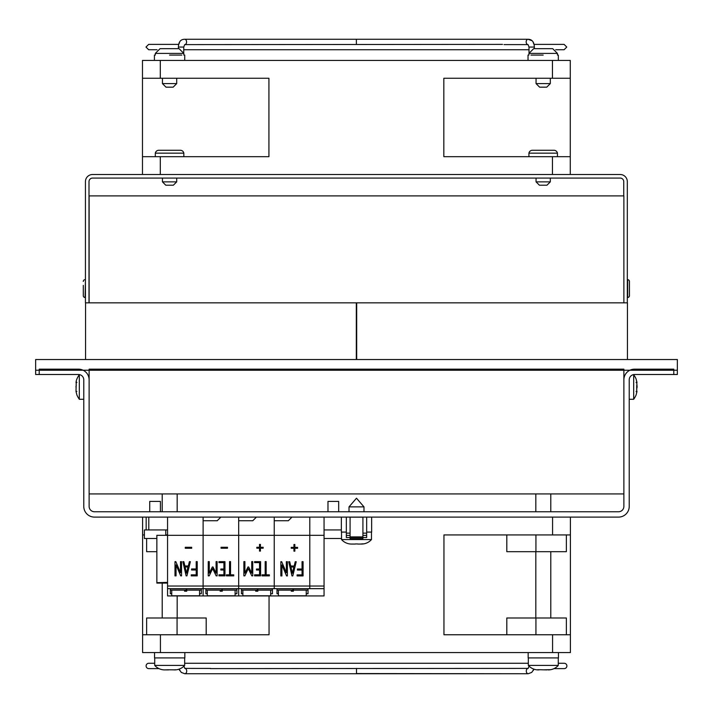 <?xml version="1.0" encoding="UTF-8"?>
<svg xmlns="http://www.w3.org/2000/svg" width="713" height="713" viewBox="0 0 713 713"><rect width="100%" height="100%" fill="white"/><g stroke="black" fill="none" stroke-linecap="round" stroke-linejoin="round"><path stroke-width="1.07" d="M35.65 370.225L35.65 359.53L677.35 359.53L677.35 370.225L35.65 370.225L35.65 374.503L78.43 374.503A5.348 5.348 0 0 1 83.778 379.851L83.778 506.408A10.695 10.695 0 0 0 94.472 517.103L618.528 517.103A10.695 10.695 0 0 0 629.222 506.408L629.222 379.851A5.348 5.348 0 0 1 634.57 374.503L677.35 374.503L677.35 369.156M673.785 374.503L673.785 369.156L634.57 369.156A10.695 10.695 0 0 0 623.875 379.851L623.875 506.408A5.348 5.348 0 0 1 618.528 511.756L94.472 511.756A5.348 5.348 0 0 1 89.125 506.408L89.125 379.851A10.695 10.695 0 0 0 78.43 369.156L39.215 369.156L39.215 374.503M629.222 379.851L629.222 399.28L633.679 399.28A24.714 24.714 0 0 0 636.103 395.002L637.003 391.384L636.415 391.883M633.197 374.681A5.348 5.348 0 0 1 634.57 374.503A5.348 5.348 0 0 0 633.197 374.681A5.348 5.348 0 0 1 634.57 374.503A5.348 5.348 0 0 0 633.197 374.681L633.679 374.681A24.714 24.714 0 0 1 636.103 378.959A24.714 24.714 0 0 0 633.679 374.681A24.714 24.714 0 0 1 636.103 378.959L637.003 382.578L636.13 382.578M78.43 374.503A5.348 5.348 0 0 1 79.803 374.681L79.321 374.681L79.321 399.28L83.778 399.28M623.875 302.847L89.125 302.847L89.125 195.897L623.875 195.897L623.875 302.847M622.075 369.156A1.782 1.782 0 0 1 622.11 369.156L623.875 369.156L623.875 493.931L89.125 493.931L89.125 369.156L90.89 369.156A1.782 1.782 0 0 1 90.907 369.156L622.075 369.156M627.315 302.847L627.315 181.637A7.13 7.13 0 0 0 620.185 174.507L92.565 174.507A7.13 7.13 0 0 0 85.435 181.637L85.435 302.847L356.322 302.847L356.322 359.53M89 302.847L89 181.637A3.565 3.565 0 0 1 92.565 178.072L620.185 178.072A3.565 3.565 0 0 1 623.75 181.637L623.75 195.897M85.56 359.53L85.56 302.847M627.44 359.53L627.44 302.847L356.678 302.847L356.678 359.53M566.363 634.748L566.363 617.993L506.809 617.993L506.809 634.748M206.191 634.748L206.191 617.993L146.637 617.993L146.637 634.748M570.4 517.103L570.4 652.573L142.6 652.573L142.6 634.748L142.6 652.573M165.773 534.928L167.555 534.928M269.051 595.925L269.051 634.748L142.6 634.748L142.6 517.103L142.6 534.928L144.382 534.928M570.4 634.748L443.949 634.748L443.949 534.928L552.575 534.928L552.575 517.103M535.935 534.928L535.935 551.684L506.809 551.684L506.809 534.928M570.4 534.928L552.575 534.928M535.935 551.684L566.363 551.684L566.363 534.928M146.637 538.493L146.637 551.684L156.86 551.684M142.475 174.507L142.475 60.427L570.275 60.427L570.275 174.507M570.275 156.682L443.834 156.682L443.834 78.252L570.275 78.252M142.475 78.252L268.926 78.252L268.926 156.682L142.475 156.682M164.703 669.899A13.333 13.333 0 0 1 154.721 665.407L154.721 657.921L154.721 663.268L148.785 663.268A2.674 2.674 0 0 0 146.112 665.942A2.674 2.674 0 0 0 148.785 668.616L158.999 668.616A13.333 13.333 0 0 0 164.703 669.899L168.553 669.765M558.279 663.268L564.215 663.268A2.674 2.674 0 0 1 566.888 665.942A2.674 2.674 0 0 1 564.215 668.616L554.01 668.616A13.333 13.333 0 0 1 548.297 669.899L549.037 669.721M318.515 668.544L319.067 668.58M356.5 673.553L528.181 673.74A2.674 1.889 -90 0 1 526.292 671.067A2.674 1.889 -90 0 1 528.181 668.393L210.38 668.616M210.638 668.429L184.827 668.393L183.865 665.942M356.5 668.393L356.5 673.74L184.819 673.74L528.181 673.74L531.738 672.404M184.845 652.573L184.845 657.921L184.845 652.573M154.543 657.921L154.543 652.573L154.543 657.921L184.845 657.921M558.457 657.921L558.457 652.573L558.457 657.921L528.155 657.921L528.155 652.573L528.155 657.921M356.5 668.616L356.5 669.186M529.01 52.521L529.01 47.058L528.057 44.607A2.674 1.889 -90 0 1 526.167 41.933A2.674 1.889 -90 0 1 528.057 39.26L184.694 39.26A2.674 1.889 90 0 1 186.592 41.933A2.674 1.889 90 0 1 184.694 44.607L502.496 44.384M531.613 40.596L528.057 39.26L356.375 39.26L356.375 40.044M356.375 40.454L356.375 40.953M356.375 39.26L356.375 42.914M543.181 55.079C562.726 55.079 562.726 55.079 543.181 55.079L530.944 55.079M169.569 55.079C150.024 55.079 150.024 55.079 169.569 55.079L181.815 55.079M356.375 44.42L356.375 41.933M203.116 517.103L203.116 586.024L324.059 586.024L324.059 517.103M199.551 593.733L199.551 595.792L171.744 595.792L171.744 590.159L170.318 590.159L185.826 590.159L186.717 589.348L185.826 590.159L201.333 590.159L199.551 590.159L199.551 593.733L201.333 593.733L201.333 588.662L203.116 588.662L203.116 535.32L167.555 535.32L167.555 595.925L324.059 595.925L324.059 586.024M256.413 517.103L252.776 520.74L238.677 520.74L238.677 588.662L241.44 588.662L241.44 593.733L242.866 593.733L242.866 595.792L270.673 595.792L270.673 593.733L272.455 593.733L272.455 588.662L277 588.662L277 593.733L278.426 593.733L278.426 595.792L306.233 595.792L306.233 593.733L308.016 593.733L308.016 588.662L309.798 588.662L309.798 517.103L309.798 535.32L238.677 535.32L238.677 595.925L238.677 588.662L236.894 588.662L236.894 593.733L235.112 593.733L235.112 595.792L207.305 595.792L207.305 593.733L205.879 593.733L205.879 588.662L203.116 588.662L203.116 595.925L203.116 586.024L167.555 586.024M171.744 593.733L170.318 593.733L170.318 588.662L167.555 588.662M191.69 548.261L185.264 548.261L185.264 547.29L191.69 547.29L191.69 548.261M183.856 561.684L184.881 565.97L188.339 565.97L189.382 561.684L190.371 561.684L186.922 575.881L186.138 575.881L182.858 561.684L183.856 561.684M196.2 561.621L197.225 561.621L197.225 575.881L191.236 575.881L191.236 574.847L196.2 574.847L196.2 569.99L191.565 569.99L191.565 568.956L196.2 568.956L196.2 561.621L197.225 561.621L197.225 575.881L192.421 575.881L192.421 574.847M174.988 561.648L175.835 561.648L180.496 572.646L180.496 561.648L181.53 561.648L181.53 575.881L180.701 575.863L176.058 564.892L176.058 575.881L174.988 575.881L174.988 561.648M167.555 517.103L167.555 535.32L156.86 535.32L156.86 582.681L167.555 582.681M184.578 590.159L184.578 591.202L186.717 591.202L186.717 590.159L186.717 591.202M156.86 538.493L144.382 538.493L144.382 529.937L167.555 529.937M167.555 582.378L156.86 582.681M185.104 566.987L186.548 573.199L187.956 566.987L185.104 566.987M324.059 588.662L309.798 588.662L309.798 535.32L324.059 535.32M274.238 588.662L274.238 535.32L274.238 588.662M293.943 547.37L293.943 544.509L294.843 544.509L294.843 547.37L297.579 547.37L297.579 548.279L294.843 548.279L294.843 551.176L293.943 551.176L293.943 548.279L291.234 548.279L291.234 547.37L293.943 547.37M290.735 566.015L294.193 566.015L295.235 561.737L296.225 561.737L292.776 575.926L291.991 575.926L288.712 561.737L289.71 561.737L290.735 566.015M303.078 561.666L303.078 575.926L297.089 575.926L297.089 574.892L302.054 574.892L302.054 570.035L297.419 570.035L297.419 569.01L302.054 569.01L302.054 561.666L303.078 561.666M281.688 561.701L286.35 572.699L286.35 561.701L287.384 561.701L287.384 575.926L286.555 575.917L281.911 564.937L281.911 575.926L280.842 575.926L280.842 561.701L281.688 561.701M274.238 517.103L274.238 535.32L274.238 520.74L288.337 520.74L291.974 517.103M278.426 593.733L278.426 590.159L277 590.159L292.508 590.159L293.399 589.348M293.399 591.202L293.399 590.159L293.399 591.202L291.26 591.202L291.26 590.159M306.233 593.733L306.233 590.159L308.016 590.159L292.508 590.159M269.362 574.838L269.362 575.881L262.045 575.881L262.045 574.838L265.174 574.838L265.174 561.621L266.172 561.621L266.172 574.838L269.362 574.838L269.362 575.881L263.543 575.881L263.543 574.838M290.957 567.04L292.401 573.243L293.809 567.04L290.957 567.04M260.423 544.42L260.423 547.29L263.168 547.29L263.168 548.19L260.423 548.19L260.423 551.104L259.523 551.104L259.523 548.19L256.814 548.19L256.814 547.29L259.523 547.29L259.523 544.42L260.423 544.42M259.55 562.619L254.586 562.619L254.586 561.648L260.593 561.648L260.593 575.846L254.586 575.846L254.586 574.812L259.55 574.812L259.55 570.008L256.457 570.008L256.457 569.01L259.55 569.01L259.55 562.619M265.174 561.621L266.172 561.621M247.972 566.987L248.668 566.987L251.716 573.127L251.716 561.621L252.75 561.621L252.75 575.881L251.814 575.854L248.276 568.609L244.853 575.854L243.873 575.881L243.873 561.621L244.907 561.621L244.907 573.136L247.972 566.987M242.866 593.733L242.866 590.159L241.44 590.159L256.947 590.159L257.839 589.348M257.839 591.202L257.839 590.159L257.839 591.202L255.7 591.202L255.7 590.159M270.673 593.733L270.673 590.159L272.455 590.159L256.947 590.159M233.73 574.838L233.73 575.881L226.413 575.881L226.413 574.838L229.541 574.838L229.541 561.621L230.54 561.621L230.54 574.838L233.73 574.838L233.73 575.881L227.982 575.881L227.982 574.838M238.677 517.103L238.677 535.32L203.116 535.32L203.116 520.74L217.215 520.74L220.852 517.103M227.5 548.226L221.057 548.226L221.057 547.254L227.5 547.254L227.5 548.226M223.918 562.619L218.953 562.619L218.953 561.648L224.96 561.648L224.96 575.846L218.953 575.846L218.953 574.812L223.918 574.812L223.918 570.008L220.825 570.008L220.825 569.01L223.918 569.01L223.918 562.619M229.541 561.621L230.54 561.621M213.035 566.987L216.084 573.127L216.084 561.621L217.117 561.621L217.117 575.881L216.182 575.854L212.643 568.609L209.221 575.854L208.241 575.881L208.241 561.621L209.274 561.621L209.274 573.136L212.34 566.987L213.035 566.987M207.305 593.733L207.305 590.159L205.879 590.159L221.387 590.159L222.278 589.348M222.278 591.202L222.278 590.159L222.278 591.202L220.139 591.202L220.139 590.159M235.112 593.733L235.112 590.159L236.894 590.159L221.387 590.159M192.421 568.956L192.421 569.99M324.059 529.937L341.349 529.937M299.103 569.01L299.103 570.035M299.103 574.892L299.103 575.926M162.208 617.993L162.208 583.091M162.208 511.756L162.208 493.931L162.208 511.756M177.18 617.993L177.18 595.925M177.18 511.756L177.18 493.931M154.721 665.407L184.667 665.407L184.667 657.921M184.667 665.407A13.333 13.333 0 0 1 174.685 669.899L175.425 669.721M168.491 669.792L175.425 669.855M168.491 669.855L166.111 669.899L168.553 669.89M164.89 669.899L165.434 669.881M174.685 669.899L173.954 669.899L174.685 669.899A13.333 13.333 0 0 0 179.07 669.159L179.703 670.523M168.473 669.899L166.111 669.899L168.473 669.899M535.82 511.756L535.82 493.931L535.82 511.756M184.667 663.268L528.333 663.268L528.333 657.921L528.333 665.407A13.333 13.333 0 0 0 538.315 669.899L538.315 669.899A13.333 13.333 0 0 1 533.93 669.159L531.738 672.404L528.181 673.74M537.575 669.721L542.165 669.765M549.955 669.685L544.509 669.792M539.046 669.881L537.575 669.855M535.82 617.993L535.82 551.684M550.793 617.993L550.793 551.684M550.793 511.756L550.793 493.931M528.333 665.407L558.279 665.407L558.279 657.921M558.279 665.407A13.333 13.333 0 0 1 548.297 669.899L548.11 669.899M542.103 669.792L546.889 669.899M371.651 517.103L371.651 532.076L366.66 532.076M341.349 517.103L341.349 532.076L346.34 532.076M346.34 517.103L346.34 537.549L366.66 537.549L366.66 517.103M346.34 533.146L350.083 533.146M362.917 533.146L366.66 533.146M366.66 535.418L362.917 535.418M350.083 535.418L346.34 535.418M362.917 536.907L362.917 517.175L350.083 517.175L350.083 536.907L362.917 536.907M362.917 537.549L362.917 538.707L350.083 538.707L350.083 537.549M349.014 511.756L349.014 506.872L356.5 498.209L363.986 506.872L349.014 506.872M363.986 511.756L363.986 506.872M355.279 544.055L351.509 544.055A13.333 13.333 0 0 1 341.527 539.563L341.527 532.076M341.527 539.563L371.473 539.563L371.473 532.076M371.473 539.563A13.333 13.333 0 0 1 361.491 544.055L362.231 543.876M355.297 543.948L357.703 543.948M357.721 544.055L360.083 544.055L357.721 544.055M363.149 543.841L360.083 544.055M361.304 544.055L360.76 544.055L361.304 544.055M179.079 48.662L160.069 48.662L155.309 53.413L183.829 53.413L179.079 48.662M176.699 83.599L173.134 87.164L166.004 87.164L162.439 83.599L176.699 83.599L176.699 78.252M552.691 48.662L533.68 48.662L528.921 53.413L557.441 53.413L552.691 48.662M550.311 83.599L546.746 87.164L539.616 87.164L536.051 83.599L550.311 83.599L550.311 78.252M528.921 153.152A3.565 3.565 0 0 1 532.424 150.265L553.948 150.265A3.565 3.565 0 0 1 557.441 153.152L528.921 153.152L528.921 156.682M550.311 181.86L546.978 185.202L539.393 185.202L536.051 181.86L550.311 181.86L550.311 178.072M536.051 181.86L536.051 178.072M557.441 156.682L557.441 153.152M155.309 153.152A3.565 3.565 0 0 1 158.812 150.265L180.336 150.265A3.565 3.565 0 0 1 183.829 153.152L155.309 153.152L155.309 156.682M176.699 181.86L173.366 185.202L165.781 185.202L162.439 181.86L176.699 181.86L176.699 178.072M162.439 181.86L162.439 178.072M183.829 156.682L183.829 153.152M637.101 386.954L636.727 382.328L636.183 382.328M633.679 399.28A24.714 24.714 0 0 0 636.103 395.002A24.714 24.714 0 0 1 633.679 399.28L633.679 374.681A24.714 24.714 0 0 1 636.103 378.959M637.101 387.007L636.834 388.371M636.183 391.633L636.727 391.633L636.727 385.412M637.003 391.384L636.13 391.384M79.321 399.28A24.714 24.714 0 0 1 76.897 395.002L75.997 391.384L76.87 391.384M79.321 374.681A24.714 24.714 0 0 0 76.897 378.959L76.273 380.76L75.997 391.384M76.87 382.578L75.997 382.578L76.273 380.76L76.273 382.328L76.273 380.76L76.273 382.328L76.817 382.328M75.899 386.954L76.273 385.412M327.98 511.756L327.98 501.417L338.675 501.417L338.675 511.756M324.059 538.493L341.527 538.493M149.73 511.756L149.73 501.417L160.425 501.417L160.425 511.756M165.773 529.937L165.773 535.32M627.315 279.674L627.672 279.674A1.782 1.782 0 0 1 629.454 281.457L629.454 295.717A1.782 1.782 0 0 1 627.672 297.499L627.672 279.674A1.782 1.782 0 0 1 629.454 281.457M85.435 279.674L85.079 297.499A1.782 1.782 0 0 1 83.296 295.717L83.296 285.378M85.079 279.674A1.782 1.782 0 0 0 83.296 281.457M85.435 297.499L85.079 297.499A1.782 1.782 0 0 1 83.296 295.717L83.296 291.795M535.935 617.993L535.935 634.748M160.425 634.748L160.425 652.573M552.575 652.573L552.575 634.748M177.065 634.748L177.065 617.993M552.45 78.252L552.45 60.427M160.3 60.427L160.3 78.252M160.3 156.682L160.3 174.507M552.45 174.507L552.45 156.682M184.836 668.393L184.819 668.393A2.674 1.889 90 0 1 186.708 671.067A2.674 1.889 90 0 1 184.819 673.74L181.28 672.421L179.07 669.159M529.01 47.058L534.358 47.058C534.126 41.915 532.032 39.322 528.057 39.26M178.402 48.662L178.402 47.058L183.749 47.058L184.712 44.607M148.794 517.103L148.794 529.937M201.333 588.813L170.318 588.813M277 588.813L308.016 588.813M241.44 588.813L272.455 588.813M205.879 588.813L236.894 588.813M528.164 668.393L529.135 665.942M533.306 670.505L533.93 669.159M533.181 42.477L533.984 44.384L564.099 44.384L566.773 47.058L564.099 49.732L555.694 49.732M183.749 49.732L529.01 49.732M563.279 44.384L564.099 44.384M157.065 49.732L148.661 49.732L145.987 47.058L148.661 44.384L178.776 44.384L179.578 42.477M178.402 47.058C178.58 41.898 180.683 39.304 184.694 39.26M528.03 60.427L528.03 55.079M558.332 60.427L558.332 55.079M154.418 60.427L154.418 55.079M528.048 44.607L504.011 44.607M534.358 48.662L534.358 47.058M183.749 52.521L183.749 47.058M184.72 60.427L184.72 55.079M170.318 588.697L201.333 588.697M146.165 517.103L146.165 529.937M167.555 583.091L156.86 583.091M308.016 588.697L277 588.697M272.455 588.697L241.44 588.697M236.894 588.697L205.879 588.697M162.439 83.599L162.439 78.252M155.309 55.079L155.309 53.413M183.829 55.079L183.829 53.404M536.051 83.599L536.051 78.252M528.921 55.079L528.921 53.413M557.441 55.079L557.441 53.413"/></g></svg>
